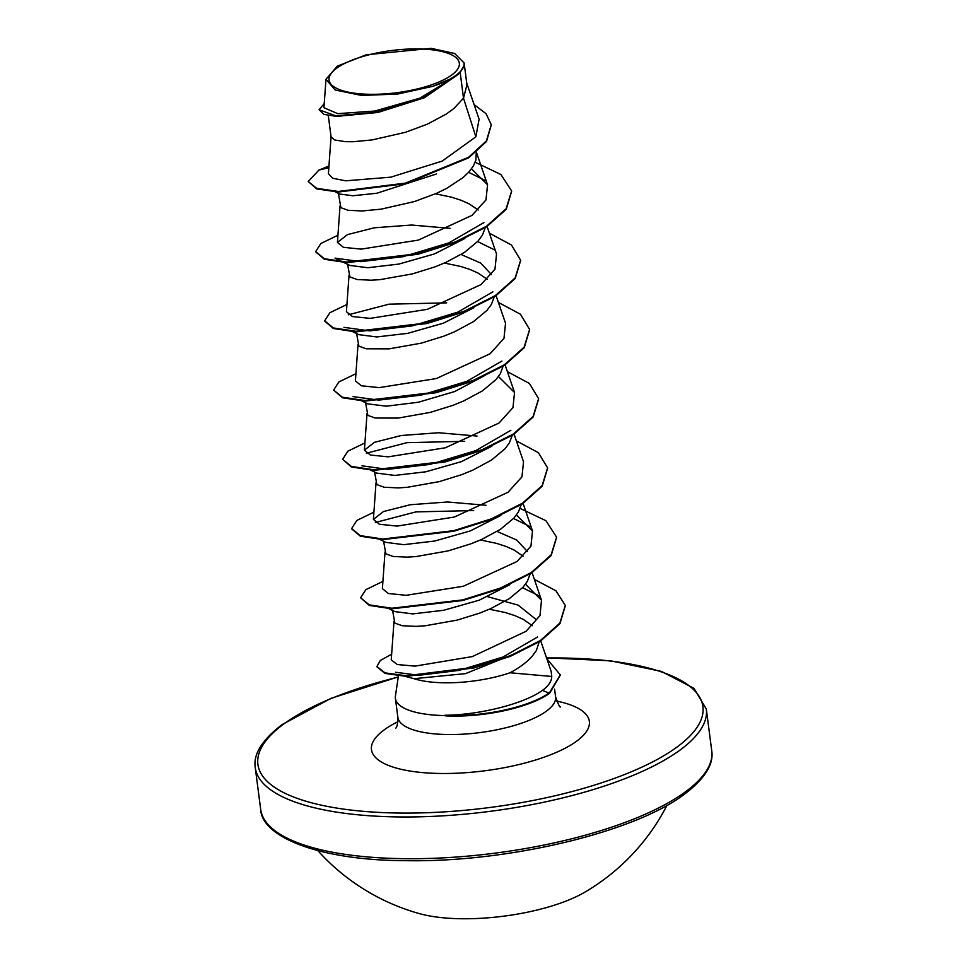 <?xml version="1.0" encoding="UTF-8"?>
<svg xmlns="http://www.w3.org/2000/svg" width="967" height="967" viewBox="0 0 967 967"><rect width="100%" height="100%" fill="white"/><g stroke="black" fill="none" stroke-linecap="round" stroke-linejoin="round"><path stroke-width="1.45" d="M317.865 850.658A213.78 213.78 0 0 0 419.642 913.682A104.799 33.905 -7.4 0 0 584.697 892.251A213.78 213.78 0 0 0 666.988 805.318M336.564 68.294A65.683 21.25 172.6 0 1 424.682 49.16A65.683 21.25 172.6 0 1 451.819 74.942A65.683 21.25 172.6 0 1 363.713 94.077A65.683 21.25 172.6 0 1 336.564 68.294M398.501 675.329L395.43 695.962A79.524 25.722 -7.4 0 0 395.394 698.343A79.524 25.722 -7.4 0 0 445.606 715.58L444.832 715.254C480.212 714.939 524.404 703.601 542.451 690.353L543.176 689.822C548.773 685.627 551.625 681.167 551.746 676.453L510.092 672.766A71.002 22.966 -7.4 0 1 413.985 678.689L402.417 675.619M487.767 596.712L518.167 605.149L535.525 619.013M489.399 609.222L505.548 612.607L515.036 615.677L523.232 619.363L532.43 625.709M539.453 641.133L536.322 650.634L531.983 656.496C526.749 662.286 519.448 667.713 510.092 672.766M460.183 72.501L464.051 65.43L464.124 62.988L466.952 84.782L463.507 98.163L460.183 72.501A71.002 22.966 172.6 0 1 456.545 75.571A71.002 22.966 172.6 0 1 456.339 75.716L424.404 97.727L377.892 112.474L336.564 116.403L323.981 114.384L319.074 109.767L335.634 115.774L375.244 112.402L420.85 98.682L456.267 75.813M331.065 136.552L328.405 173.637L332.684 178.254L345.715 180.817L390.753 177.166L442.197 161.102L475.873 136.806L463.507 98.163L454.019 108.389L446.452 113.949L427.619 124.054L405.657 132.249L372.186 139.913L353.124 141.726L345.388 141.678L334.63 139.961L331.077 136.963L328.297 115.496M476.272 152.242L475.897 160.123L473.383 165.986L469.043 171.848L463.012 177.614L446.561 188.444L436.613 193.291L414.65 201.487L381.179 209.15L362.105 210.963L348.156 210.31L340.892 207.675L338.414 193.388M435.44 193.811L451.589 197.195L461.078 200.266L469.285 203.94L478.194 210.044M485.265 227.68L482.376 235.211L478.036 241.085L464.438 252.423L445.606 262.528L434.872 266.904L412.244 273.927L380.116 279.62L371.098 280.2L357.149 279.548L349.885 276.9L347.624 264.342M461.102 254.514L480.756 263.097L491.441 274.58M444.433 263.048L460.582 266.433L470.071 269.491L478.278 273.178L487.187 279.282M494.258 296.917L491.369 304.448L487.03 310.322L473.431 321.648L454.599 331.766L443.865 336.141L421.237 343.164L389.109 348.857L366.142 348.785L358.878 346.138L356.618 333.579M503.36 365.466L500.362 373.685L496.023 379.56L482.412 390.886L463.592 401.003L452.858 405.366L430.23 412.401L398.102 418.095L375.136 418.022L367.871 415.375L365.611 402.816M512.244 435.392L509.355 442.922L505.016 448.797L491.405 460.123L472.585 470.24L461.851 474.604L439.223 481.639L407.095 487.32L398.078 487.9L384.129 487.247L376.864 484.612L374.604 472.053M521.225 504.629L518.336 512.159L514.009 518.022L500.398 529.36L481.578 539.477L470.832 543.841L448.204 550.876L416.088 556.557L407.071 557.137L393.122 556.484L385.857 553.849L383.597 541.278M497.062 531.463L516.716 540.021L527.414 551.528M480.406 539.985L496.555 543.369L506.043 546.44L514.251 550.126L523.159 556.218M530.218 573.866L527.329 581.397L523.002 587.259L509.391 598.597L490.571 608.702L479.825 613.078L457.198 620.101L425.081 625.794L416.064 626.374L402.115 625.722L394.85 623.086L392.59 610.515M436.54 173.951L376.852 193.243L352.882 195.745L339.804 194.089L335.452 191.901M464.873 238.511L434.388 253.958L398.779 264.088L367.774 267.726L349.788 265.417L335.005 258.129L360.751 261.646L403.058 256.69L448.821 242.898L483.911 222.579M473.878 307.736L443.333 323.208L407.76 333.337L376.731 336.951L358.769 334.642L352.895 331.741M485.204 375.293L454.816 391.49L418.457 402.224L386.377 406.188L367.774 403.88L361.888 400.979M491.84 446.222L461.344 461.67L425.734 471.811L394.741 475.426L376.767 473.117L369.551 469.551M500.858 515.435L470.3 530.919L434.715 541.037L403.723 544.663L385.76 542.354L379.874 539.453M509.839 584.684L479.342 600.144L443.72 610.274L412.74 613.9L394.754 611.591L388.867 608.678M475.873 136.806L479.1 119.183L466.747 83.138M325.988 79.282L323.933 107.724L337.737 113.647L374.761 111.048L419.908 98.151L454.188 77.336L432.696 86.377L397.437 94.077L361.477 95.431L335.114 89.979L325.988 79.282L337.314 66.155L366.179 54.793L431.185 48.35L454.671 53.499L464.124 62.988M519.714 651.734L465.526 673.624L413.985 678.689M328.828 167.726L318.965 170.071L308.195 181.494L316.729 188.916L338.438 192.022L405.524 183.706L468.657 157.851L486.51 141.484L491.284 124.936M308.195 181.494L316.656 188.335L338.365 191.454L405.451 183.126L468.584 157.283L486.437 140.904L491.248 124.646L486.099 113.755L474.084 104.545M324.235 103.59L319.074 109.767M551.746 676.453L551.154 671.388M394.016 621.201L391.236 659.869L397.232 664.534L415 666.13L472.271 656.593L526.072 631.294L539.997 615.604L541.508 600.217L525.456 584.237M385.023 551.964L382.388 588.625L388.371 593.496L406.104 595.309L463.302 586.268L517.031 561.489L530.956 546.089L532.515 530.98L516.463 515M486.063 505.282L447.431 501.982L410.286 504.738L383.44 511.555L373.395 519.388L379.378 524.259L397.111 526.084L454.309 517.043L508.013 492.276L521.962 476.852L523.522 461.743L514.081 434.195M477.069 436.044L438.45 432.745L401.257 435.513L374.459 442.318L364.402 450.151L370.397 455.034L388.142 456.847L445.352 447.781L499.069 423.002L512.969 407.603L514.529 392.505L498.476 376.538M358.044 344.264L355.409 380.913L361.392 385.797L379.149 387.61L436.359 378.556L490.064 353.777L503.976 338.377L505.536 323.268L496.095 295.733M349.051 275.027L346.416 311.676L352.411 316.56L370.156 318.373L427.366 309.319L481.07 284.552L494.983 269.14L496.542 254.031L487.102 226.496M450.09 228.345L411.446 225.033L374.253 227.801L347.479 234.606L337.423 242.439L343.418 247.322L361.162 249.135L418.348 240.094L472.065 215.327L485.99 199.915L487.549 184.794L471.509 168.826M445.606 715.58L445.642 715.87A78.859 25.517 -7.4 0 0 549.57 693.351L542.451 690.353M468.62 172.319L485.531 180.636M477.601 241.557L494.524 249.873M492.88 291.829L457.79 312.148L412.015 325.939L369.708 330.883L343.974 327.354M348.325 314.795L388.988 304.182L446.718 302.852M501.897 361.054L466.807 381.373L421.044 395.165L378.738 400.12L352.979 396.591M510.866 430.303L475.764 450.622L429.989 464.414L387.694 469.358L361.96 465.816M366.312 453.257L406.962 442.656L464.692 441.327M375.305 522.494L415.955 511.894L473.697 510.564M513.574 518.505L530.496 526.822M522.567 587.731L539.477 596.047M537.519 637.023L503.058 656.992L458.974 670.409L419.11 675.28L395.588 672.27M511.652 191.236L506.249 209.247L486.449 226.919L455.421 242.499L417.949 254.285L346.948 262.649L324.404 259.277L315.689 251.904M520.645 260.498L515.218 278.508L495.406 296.18L464.365 311.761L426.882 323.534L355.916 331.886L333.385 328.514L324.694 321.129M529.638 329.711L524.223 347.721L504.436 365.393L473.407 380.974L435.936 392.747L364.934 401.124L342.403 397.751L333.639 390.088L338.873 381.953L355.929 373.697M538.631 398.972L533.204 416.982L513.392 434.654L482.34 450.223L444.868 461.996L373.891 470.361L351.372 466.976L342.632 459.313L347.878 451.178L364.922 442.934M547.612 468.185L542.209 486.196L522.422 503.867L491.381 519.448L453.91 531.221L382.92 539.598L360.389 536.226L351.662 528.852M556.617 537.434L551.19 555.457L531.379 573.117L500.326 588.698L462.855 600.471L391.877 608.823L369.358 605.451L360.606 597.787L365.864 589.652L382.908 581.397M565.332 605.693L559.966 623.63L540.48 641.097L510.201 656.412L473.963 667.943L406.261 676.356L385.071 673.443L376.973 666.843M560.304 675.147L549.57 693.351M318.965 170.071L328.949 165.986M475.196 162.251L500.942 174.519L511.616 190.946L506.164 208.667L486.377 226.338L455.336 241.919L417.865 253.705L346.875 262.069L324.332 258.709L315.653 251.613L320.887 243.479L337.942 235.223M489.399 233.192L511.47 245.002L520.609 260.208L515.145 277.94L495.334 295.6L464.281 311.181L426.81 322.954L355.844 331.306L333.313 327.934L324.646 320.839L329.892 312.716L346.935 304.46M498.392 302.429L520.439 314.227L529.602 329.421L524.15 347.141L504.363 364.813L473.322 380.394L435.851 392.179L364.861 400.543L342.318 397.183L333.639 390.088M507.385 371.654L529.445 383.476L538.595 398.682L533.131 416.402L513.32 434.074L482.267 449.655L444.796 461.428L373.818 469.781L351.299 466.408L342.632 459.313M516.378 440.892L538.426 452.701L547.576 467.895L542.136 485.615L522.349 503.287L491.309 518.868L453.837 530.641L382.847 539.018L360.304 535.645L351.613 528.562L356.859 520.427L373.915 512.159M520.149 508.437L545.92 520.705L556.581 537.144L551.117 554.877L531.306 572.549L500.253 588.117L462.782 599.891L391.804 608.243L369.285 604.871L360.606 597.787M534.364 579.366L555.928 590.764L565.296 605.402L559.893 623.05L540.408 640.517L510.129 655.831L473.89 667.363L406.176 675.776L384.999 672.863L376.925 666.553L380.321 660.473L391.635 654.212M546.802 658.66L560.268 674.857L549.498 692.771A78.859 25.517 -7.4 0 1 444.832 715.254M464.051 65.43A70.615 22.845 172.6 0 1 432.696 86.377M685.736 791.598A227.414 73.577 -7.4 0 0 711.736 750.803C713.876 764.172 704.931 778.532 684.878 793.883C635.404 832.079 507.76 862.661 405.644 860.666C319.775 860.461 261.731 837.204 260.679 809.391A227.414 73.577 -7.4 0 0 436.443 858.176A227.414 73.577 -7.4 0 0 685.736 791.598M546.573 658.007A224.392 72.598 172.6 0 1 677.287 746.862A224.392 72.598 172.6 0 1 376.284 812.256A224.392 72.598 172.6 0 1 283.549 724.174A224.392 72.598 172.6 0 1 398.235 677.081M546.512 657.826L610.515 660.799L661.355 671.388L693.992 688.359L706.321 709.077A227.414 73.577 172.6 0 1 680.321 749.86A227.414 73.577 172.6 0 1 431.028 816.438A227.414 73.577 172.6 0 1 255.264 767.653L260.679 809.391M554.587 689.157L555.59 696.82A79.524 25.722 172.6 0 1 546.5 711.083A79.524 25.722 172.6 0 1 459.325 734.364A79.524 25.722 172.6 0 1 397.86 717.309C397.8 723.546 397.062 727.184 395.672 728.211M556.654 701.075A109.851 35.537 172.6 0 1 576.791 741.073A109.851 35.537 172.6 0 1 429.445 773.092A109.851 35.537 172.6 0 1 384.044 729.964A109.851 35.537 172.6 0 1 397.908 721.696M398.271 676.888L330.883 698.392L282.122 724.573C262.069 739.936 253.124 754.296 255.264 767.653M706.321 709.077L711.736 750.803M551.166 671.388L540.722 640.94M541.508 600.217L531.898 572.162M532.515 530.98L523.074 503.432M373.395 519.388L376.03 482.738M364.402 450.151L367.037 413.501M514.529 392.505L505.088 364.958M337.423 242.439L340.058 205.79M487.549 184.794L476.368 152.157M395.394 698.343L397.86 717.309M555.59 696.82C558.406 704.677 560.038 708.001 560.485 706.804"/></g></svg>
